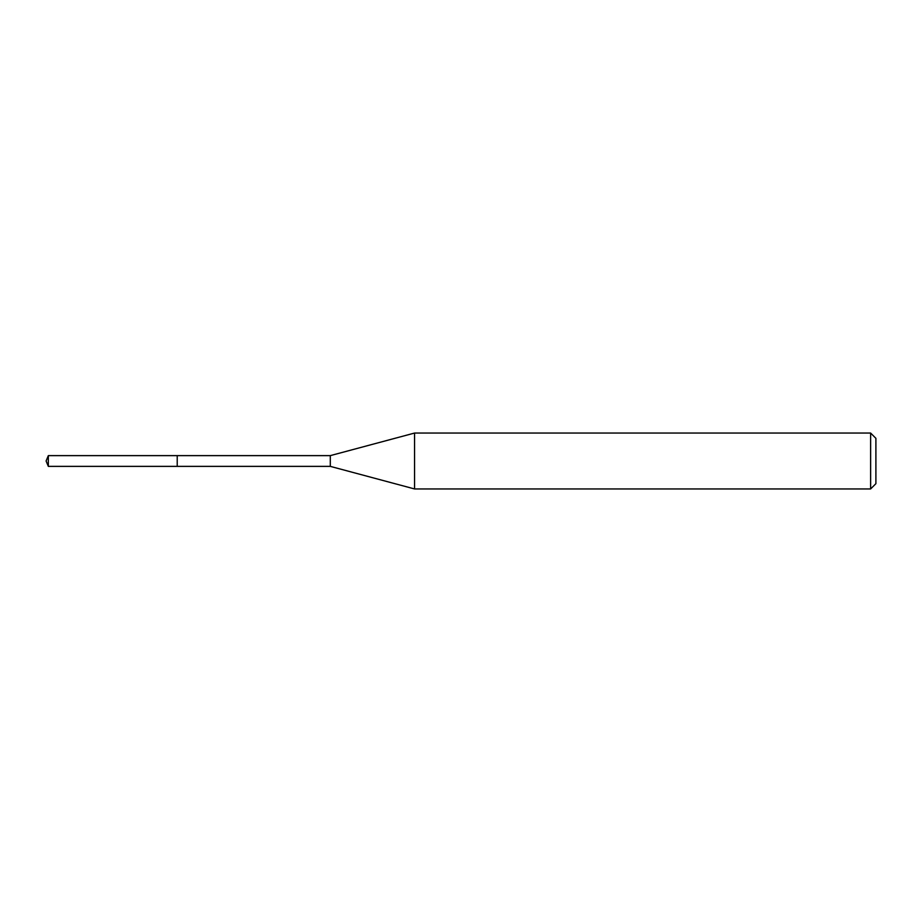<?xml version="1.0" encoding="UTF-8"?>
<svg xmlns="http://www.w3.org/2000/svg" width="922" height="922" viewBox="0 0 922 922"><rect width="100%" height="100%" fill="white"/><g stroke="black" fill="none" stroke-linecap="round" stroke-linejoin="round"><path stroke-width="1.38" d="M48.324 466.371L46.1 461L48.324 455.629L48.324 466.371L177.22 466.371L177.22 455.629L177.22 466.371L330.295 466.371L330.295 455.629L414.566 433.052L870.622 433.052L875.9 438.33L875.9 483.67L875.9 438.33M48.324 455.629L330.295 455.629M414.566 433.052L414.566 488.948L870.622 488.948L870.622 433.052M870.622 488.948L875.9 483.67M330.295 466.371L414.566 488.948"/></g></svg>
